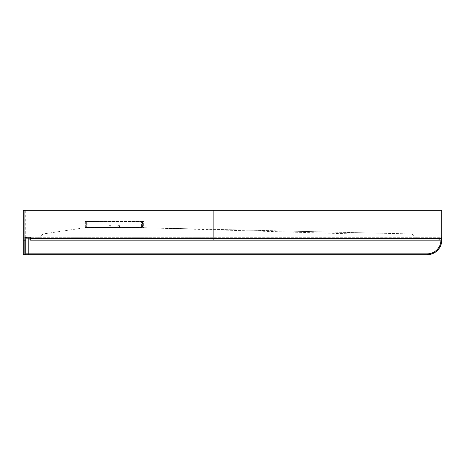 <?xml version="1.0" encoding="UTF-8"?>
<svg xmlns="http://www.w3.org/2000/svg" width="465" height="465" viewBox="0 0 465 465"><rect width="100%" height="100%" fill="white"/><g stroke="black" fill="none" stroke-linecap="round" stroke-linejoin="round"><path stroke-width="0.35" stroke-dasharray="2.33 1.74" d="M143.348 221.933L85.333 221.933L143.348 221.933L143.348 226.908L143.348 221.933M86.374 221.933L141.482 221.933L86.374 221.933L86.374 227.321L86.374 221.933M141.482 221.933L142.307 221.933L141.482 221.933L141.482 227.321L141.482 221.933M143.761 221.52L143.761 227.664L84.921 227.664L143.761 227.664L143.761 221.52L84.921 221.52L84.921 227.664L84.921 221.52L143.761 221.52M85.333 221.933L85.333 226.908L85.333 221.933M142.307 221.933L142.307 227.321L142.307 221.933M86.786 227.734L141.895 227.734L86.786 227.734A0.413 0.413 0 0 1 86.374 227.321A0.413 0.413 0 0 0 86.786 227.734A0.413 0.413 0 0 1 86.374 227.321L141.482 227.321L87.199 227.321L87.199 221.933L87.199 227.321L86.374 227.321M109.159 227.734L110.821 227.734L109.159 227.734L110.821 227.734L109.159 227.734L109.159 225.665L110.821 225.665L109.159 225.665L109.159 227.734L109.159 225.665L110.821 225.665L110.821 227.734L110.821 225.665L110.821 227.734L110.821 225.665L109.159 225.665L109.159 227.734M117.86 227.734L119.522 227.734L117.86 227.734L119.522 227.734L117.86 227.734L117.86 225.665L119.522 225.665L117.86 225.665L117.86 227.734L117.86 225.665L119.522 225.665L119.522 227.734L119.522 225.665L119.522 227.734L119.522 225.665L117.86 225.665L117.86 227.734M86.165 226.908L85.333 227.623L86.165 226.908L86.165 221.933L86.165 226.908L142.517 226.908L143.348 227.623L142.517 226.908L85.333 226.908L84.921 227.623L85.333 226.908L86.165 226.908M143.761 227.623L143.348 226.908L143.761 227.623M141.895 227.734A0.413 0.413 0 0 0 142.307 227.321L141.482 227.321L142.307 227.321A0.413 0.413 0 0 1 141.895 227.734A0.413 0.413 0 0 0 142.307 227.321M26.563 238.092L440.919 238.301A1.035 1.035 0 0 1 439.884 239.336L439.472 239.336A1.035 1.035 0 0 1 438.437 238.301L440.919 238.092L441.75 237.266A0.831 0.831 0 0 1 440.919 238.092A0.831 0.831 0 0 0 441.75 237.266M438.437 238.092L38.165 238.092L416.89 238.092L213.854 238.092L213.854 237.266L38.165 237.266L440.919 237.266L24.081 237.266L213.854 237.266L213.854 210.331L440.919 210.331L23.25 210.331L23.25 253.838L25.738 253.838L25.738 238.923M30.707 238.092L213.854 238.301L29.882 238.092L29.882 239.336A0.831 0.831 0 0 0 30.707 240.167L439.884 240.167L439.884 239.336M441.75 210.331L440.919 210.331L440.919 240.167A13.671 13.671 0 0 1 427.248 253.838L25.738 253.838L25.738 254.669L427.248 254.669A14.502 14.502 0 0 0 441.75 240.167L441.75 238.923M38.165 238.092L38.165 237.266L38.165 238.092L43.14 233.953L38.165 238.092L416.89 238.092L416.89 237.266L416.89 238.092L38.165 238.092M440.919 210.331L440.919 237.266L440.919 210.331L213.854 210.331M24.081 210.331L24.081 237.266L24.081 210.331M24.081 254.669L24.907 254.669M213.854 240.167L213.854 238.301L437.606 238.301A1.866 1.866 0 0 0 439.472 240.167A1.866 1.866 0 0 1 437.606 238.301A1.866 1.866 0 0 0 439.472 240.167L439.472 239.336M416.89 238.092L411.914 233.953L43.14 233.953L411.914 233.953L143.761 227.734L84.921 227.734L143.761 227.734L353.906 233.953L411.914 233.953L143.761 227.734M353.906 233.953L43.14 233.953L84.921 227.734L43.14 233.953L411.914 233.953M142.517 221.933L142.517 226.908L142.517 221.933M142.517 226.908L143.348 226.908L142.517 226.908M141.482 227.321L141.482 227.734L141.482 227.321M87.199 227.321L87.199 227.734L87.199 227.321M25.738 253.838L25.738 210.331M440.919 239.853L440.919 238.923L29.882 238.923M427.248 253.838L427.248 254.669A14.502 14.502 0 0 0 441.75 240.167L440.919 240.167M440.919 238.092L440.919 238.923L441.645 238.923M438.437 238.301L437.606 238.301A1.866 1.866 0 0 0 439.472 240.167M30.707 240.167L30.707 238.301L29.882 238.301M441.75 238.301L440.919 238.301"/><path stroke-width="0.7" d="M29.882 238.092L30.707 237.266L30.707 238.301L441.75 238.301A1.866 1.866 0 0 1 439.884 240.167A1.866 1.866 0 0 0 441.75 238.301A1.866 1.866 0 0 1 439.884 240.167L30.707 240.167A0.831 0.831 0 0 1 29.882 239.336L29.882 238.092L26.563 238.092A0.831 0.831 0 0 0 25.738 238.923L25.738 253.838L427.248 253.838A13.671 13.671 0 0 0 440.919 240.167L440.919 239.853M441.645 238.923L441.75 240.167A14.502 14.502 0 0 1 427.248 254.669L24.081 254.669A0.831 0.831 0 0 1 23.25 253.838L23.25 210.331L441.75 210.331L441.75 238.923L441.75 210.331M24.081 210.331L24.081 240.167L24.907 240.167L24.907 254.669A0.831 0.831 0 0 0 25.738 253.838A0.831 0.831 0 0 1 24.907 254.669L25.738 254.669M25.738 240.167L24.907 240.167L24.907 238.923L25.738 238.923A0.831 0.831 0 0 1 26.563 238.092A0.831 0.831 0 0 0 25.738 238.923L28.22 238.923L28.22 254.669M24.081 254.669A0.831 0.831 0 0 1 23.25 253.838A0.831 0.831 0 0 0 24.081 254.669L24.081 240.167L23.25 240.167M24.907 238.923A1.657 1.657 0 0 1 26.563 237.266L30.707 237.266M213.854 240.167L213.854 210.331M29.882 238.923L28.22 238.923L28.22 238.092M440.919 240.167L441.75 240.167A14.502 14.502 0 0 1 427.248 254.669L427.248 253.838M24.907 254.669A0.831 0.831 0 0 0 25.738 253.838M26.563 237.266L26.563 238.092M439.884 240.167A1.866 1.866 0 0 0 441.75 238.301M29.882 238.301L30.707 238.301L30.707 240.167"/></g></svg>
